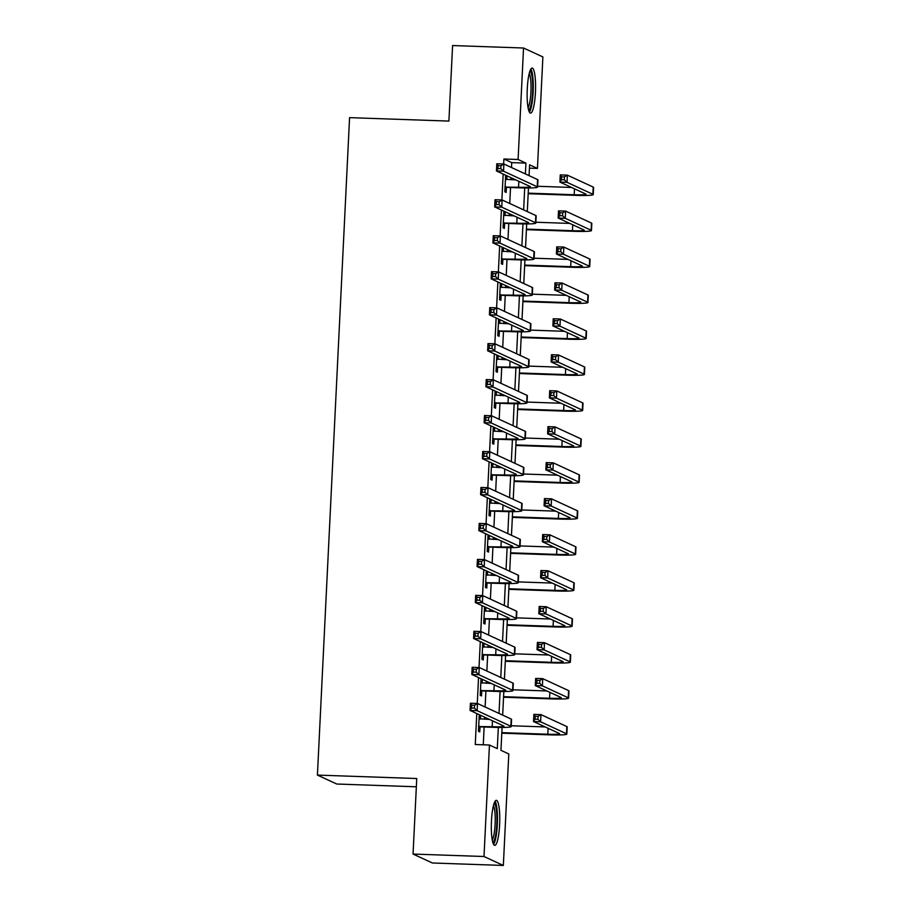 <?xml version="1.0" encoding="UTF-8"?>
<svg xmlns="http://www.w3.org/2000/svg" width="911" height="911" viewBox="0 0 911 911"><rect width="100%" height="100%" fill="white"/><g stroke="black" fill="none" stroke-linecap="round" stroke-linejoin="round"><path stroke-width="1.37" d="M491.462 820.97A22.536 4.156 -88 0 1 496.313 800.336A22.536 4.156 -88 0 1 499.615 824.74A22.536 4.156 -88 0 1 494.753 845.374A22.536 4.156 -88 0 1 491.462 820.97M527.275 88.709A22.536 4.156 -88 0 1 532.126 68.074A22.536 4.156 -88 0 1 535.429 92.478A22.536 4.156 -88 0 1 530.566 113.112A22.536 4.156 -88 0 1 527.275 88.709M416.338 786.785L336.763 784.029L317.415 775.09L349.573 117.644L448.895 121.083L452.596 45.55L523.54 48.01L542.888 56.938L537.433 168.433L529.587 164.811L529.063 175.641M529.428 168.159L537.433 168.433M502.075 727.468L500.959 750.334L508.793 753.955L503.339 865.45L484.003 856.511L489.446 745.016L497.292 748.637L498.328 727.445M484.003 856.511L413.047 854.062L432.395 862.99L503.339 865.45M511.504 167.522L511.743 162.625L503.897 159.004L503.658 163.991M503.157 174.058L501.893 199.964M501.403 210.02L500.139 235.926M499.649 245.993L498.374 271.888M497.884 281.954L496.62 307.861M496.131 317.916L494.855 343.823M494.366 353.889L493.102 379.785M492.612 389.851L491.336 415.758M490.847 425.824L489.583 451.719M489.093 461.786L487.818 487.692M487.328 497.748L486.064 523.654M485.574 533.721L484.31 559.616M483.809 569.682L482.545 595.589M482.056 605.644L480.792 631.551M480.291 641.617L479.027 667.512M478.537 677.579L477.273 703.486M476.772 713.541L475.257 744.526L489.446 745.016M483.263 744.811L484.14 727.001M484.515 719.246L484.618 717.162M485.119 707.004L485.893 691.039M486.28 683.284L486.383 681.2M486.873 671.043L487.658 655.066M488.034 647.322L488.137 645.239M488.638 635.081L489.412 619.104M489.799 611.349L489.902 609.265M490.391 599.108L491.177 583.142M491.553 575.388L491.655 573.304M492.156 563.146L492.931 547.169M493.318 539.426L493.42 537.342M493.91 527.184L494.696 511.208M495.072 503.453L495.174 501.369M495.675 491.211L496.449 475.246M496.837 467.491L496.928 465.407M497.429 455.249L498.215 439.273M498.59 431.529L498.693 429.445M499.194 419.288L499.968 403.311M500.344 395.556L500.446 393.472M500.948 383.315L501.733 367.349M502.109 359.594L502.212 357.511M502.713 347.353L503.487 331.376M503.863 323.633L503.965 321.549M504.466 311.391L505.252 295.415M505.628 287.66L505.73 285.576M506.22 275.418L507.006 259.453M507.381 251.698L507.484 249.614M507.985 239.456L508.771 223.48M509.147 215.736L509.249 213.652M509.739 203.495L510.524 187.518M510.9 179.763L511.003 177.679M505.651 175.208L504.831 191.8L506.14 192.403L506.368 187.712M506.767 179.626L506.949 175.812M503.885 211.17L503.077 227.773L504.387 228.376L504.614 223.685M505.013 215.588L505.195 211.773M502.132 247.143L501.312 263.734L502.621 264.338L502.849 259.646M503.248 251.55L503.43 247.746M500.367 283.105L499.558 299.696L500.868 300.3L501.096 295.608M501.494 287.523L501.676 283.708M498.613 319.066L497.793 335.669L499.103 336.273L499.33 331.581M499.729 323.485L499.911 319.67M496.848 355.039L496.039 371.631L497.349 372.235L497.577 367.543M497.975 359.446L498.158 355.643M495.094 391.001L494.274 407.593L495.584 408.208L495.812 403.505M496.21 395.42L496.404 391.605M493.329 426.963L492.521 443.566L493.83 444.169L494.058 439.478M494.457 431.381L494.639 427.566M491.576 462.936L490.767 479.528L492.065 480.131L492.293 475.44M492.692 467.343L492.885 463.54M489.811 498.898L489.002 515.501L490.312 516.104L490.539 511.401M490.938 503.316L491.12 499.501M488.057 534.859L487.248 551.462L488.547 552.066L488.786 547.374M489.173 539.278L489.366 535.463M486.292 570.833L485.483 587.424L486.793 588.028L487.021 583.336M487.419 575.24L487.601 571.436M484.538 606.794L483.73 623.397L485.028 624.001L485.267 619.298M485.654 611.213L485.848 607.398M482.773 642.756L481.965 659.359L483.274 659.963L483.502 655.271M483.9 647.174L484.083 643.36M481.019 678.729L480.211 695.321L481.52 695.924L481.748 691.233M482.135 683.136L482.329 679.333M479.266 714.691L478.446 731.294L479.755 731.897L479.983 727.194M480.382 719.109L480.564 715.294M413.047 854.062L416.748 778.529L317.415 775.09M503.897 159.004L518.086 159.493L523.54 48.01M525.396 173.944L525.932 163.126L518.086 159.493M499.012 713.427L500.093 691.483M500.777 677.465L501.847 655.51M502.53 641.503L503.612 619.548M504.295 605.53L505.366 583.587M506.049 569.569L507.131 547.613M507.814 533.607L508.885 511.652M509.568 497.634L510.638 475.69M511.333 461.672L512.403 439.717M513.087 425.699L514.157 403.755M514.852 389.737L515.922 367.793M516.605 353.775L517.676 331.82M518.37 317.802L519.441 295.859M520.124 281.841L521.194 259.897M521.878 245.879L522.96 223.924M523.643 209.906L524.713 187.962M528.46 187.985L527.298 211.603M526.695 223.947L525.545 247.564M524.941 259.908L523.779 283.537M523.176 295.881L522.026 319.499M521.422 331.843L520.272 355.461M519.657 367.805L518.507 391.434M517.904 403.778L516.753 427.396M516.15 439.74L514.988 463.357M514.385 475.701L513.235 499.33M512.631 511.675L511.47 535.292M510.866 547.636L509.716 571.254M509.112 583.598L507.951 607.227M507.347 619.571L506.197 643.189M505.594 655.533L504.432 679.15M503.829 691.506L502.678 715.124M511.743 162.625L525.932 163.126M505.058 187.108L518.564 187.233A14.451 1.093 -177.2 0 0 530.373 186.732A14.451 1.093 -177.2 0 0 530.134 186.516L496.438 170.949L496.791 163.764L503.885 164.003L537.581 179.569A21.67 1.651 2.8 0 1 537.934 179.888L537.592 187.085A21.67 1.651 2.8 0 1 519.862 187.837L507.222 187.404L505.013 188.213M505.446 179.239L515.888 179.934M500.97 165.779L498.135 165.677L497.987 168.558L500.822 168.649L500.97 165.779L503.885 164.003L503.532 171.2L537.228 186.766A21.67 1.651 2.8 0 1 537.592 187.085M500.822 168.649L503.532 171.2L496.438 170.949L497.987 168.558M505.912 186.801L507.222 187.404M498.135 165.677L496.791 163.764M528.209 193.155L574.203 194.749A14.451 1.093 -177.2 0 0 586.012 194.248A14.451 1.093 -177.2 0 0 585.773 194.032L559.912 182.086L560.265 174.889L567.359 175.14L567.018 182.325L592.867 194.271A21.67 1.651 2.8 0 1 593.232 194.601A21.67 1.651 2.8 0 1 575.501 195.353L528.175 193.713M537.627 186.277L571.527 187.45M564.456 176.905L561.609 176.814L561.472 179.683L564.308 179.786L564.456 176.905L567.359 175.14L593.22 187.085A21.67 1.651 2.8 0 1 593.585 187.404L593.232 194.601M564.308 179.786L567.018 182.325L559.912 182.086L561.472 179.683M561.609 176.814L560.265 174.889M503.305 223.081L516.799 223.206A14.451 1.093 -177.2 0 0 528.619 222.694A14.451 1.093 -177.2 0 0 528.38 222.489L494.673 206.922L495.026 199.725L502.12 199.964L535.827 215.531A21.67 1.651 2.8 0 1 536.18 215.861L535.827 223.047A21.67 1.651 2.8 0 1 518.108 223.81L505.457 223.366L503.248 224.186M503.692 215.201L514.134 215.907M499.205 201.741L496.37 201.638L496.233 204.519L499.069 204.622L499.205 201.741L502.12 199.964L501.767 207.161L535.474 222.728A21.67 1.651 2.8 0 1 535.827 223.047M499.069 204.622L501.767 207.161L494.673 206.922L496.233 204.519M504.159 222.762L505.457 223.366M496.37 201.638L495.026 199.725M501.551 259.043L515.045 259.168A14.451 1.093 -177.2 0 0 526.854 258.667A14.451 1.093 -177.2 0 0 526.615 258.451L492.919 242.884L493.272 235.687L500.367 235.938L534.062 251.504A21.67 1.651 2.8 0 1 534.427 251.823L534.074 259.02A21.67 1.651 2.8 0 1 516.343 259.772L503.703 259.328L501.494 260.147M501.927 251.163L512.369 251.869M497.452 237.703L494.616 237.612L494.468 240.481L497.304 240.584L497.452 237.703L500.367 235.938L500.014 243.123L533.709 258.69A21.67 1.651 2.8 0 1 534.074 259.02M497.304 240.584L500.014 243.123L492.919 242.884L494.468 240.481M502.394 258.724L503.703 259.328M494.616 237.612L493.272 235.687M499.786 295.005L513.28 295.13A14.451 1.093 -177.2 0 0 525.1 294.629A14.451 1.093 -177.2 0 0 524.861 294.412L491.154 278.846L491.507 271.66L498.602 271.899L532.309 287.466A21.67 1.651 2.8 0 1 532.662 287.785L532.309 294.982A21.67 1.651 2.8 0 1 514.59 295.733L501.95 295.301L499.729 296.109M500.173 287.136L510.615 287.83M495.686 273.676L492.851 273.573L492.714 276.454L495.55 276.545L495.686 273.676L498.602 271.899L498.249 279.096L531.956 294.663A21.67 1.651 2.8 0 1 532.309 294.982M495.55 276.545L498.249 279.096L491.154 278.846L492.714 276.454M500.64 294.697L501.95 295.301M492.851 273.573L491.507 271.66M526.444 229.116L572.438 230.711A14.451 1.093 -177.2 0 0 584.258 230.21A14.451 1.093 -177.2 0 0 584.019 229.993L558.158 218.048L558.511 210.862L565.606 211.101L565.253 218.298L591.114 230.244A21.67 1.651 2.8 0 1 591.467 230.563A21.67 1.651 2.8 0 1 573.748 231.314L526.421 229.674M535.873 222.238L569.774 223.411M562.691 212.878L559.855 212.775L559.718 215.656L562.554 215.748L562.691 212.878L565.606 211.101L591.467 223.047A21.67 1.651 2.8 0 1 591.82 223.366L591.467 230.563M562.554 215.748L565.253 218.298L558.158 218.048L559.718 215.656M559.855 212.775L558.511 210.862M524.69 265.09L570.685 266.672A14.451 1.093 -177.2 0 0 582.493 266.171A14.451 1.093 -177.2 0 0 582.254 265.966L556.405 254.021L556.746 246.824L563.841 247.075L563.499 254.26L589.349 266.206A21.67 1.651 2.8 0 1 589.713 266.524A21.67 1.651 2.8 0 1 571.994 267.276L524.656 265.648M534.108 258.212L568.009 259.384M560.937 248.84L558.09 248.737L557.953 251.618L560.789 251.721L560.937 248.84L563.841 247.075L589.702 259.009A21.67 1.651 2.8 0 1 590.066 259.339L589.713 266.524M560.789 251.721L563.499 254.26L556.405 254.021L557.953 251.618M558.09 248.737L556.746 246.824M522.925 301.051L568.919 302.646A14.451 1.093 -177.2 0 0 580.74 302.145A14.451 1.093 -177.2 0 0 580.501 301.928L554.64 289.983L554.993 282.786L562.087 283.036L561.734 290.233L587.595 302.167A21.67 1.651 2.8 0 1 587.948 302.498A21.67 1.651 2.8 0 1 570.229 303.249L522.903 301.609M532.354 294.173L566.255 295.346M559.172 284.801L556.336 284.71L556.2 287.58L559.035 287.682L559.172 284.801L562.087 283.036L587.948 294.982A21.67 1.651 2.8 0 1 588.301 295.301L587.948 302.498M559.035 287.682L561.734 290.233L554.64 289.983L556.2 287.58M556.336 284.71L554.993 282.786M498.032 330.978L511.526 331.103A14.451 1.093 -177.2 0 0 523.335 330.591A14.451 1.093 -177.2 0 0 523.096 330.386L489.401 314.819L489.754 307.622L496.848 307.861L530.544 323.439A21.67 1.651 2.8 0 1 530.908 323.758L530.555 330.944A21.67 1.651 2.8 0 1 512.836 331.706L500.185 331.262L497.975 332.082M498.408 323.098L508.85 323.804M493.933 309.638L491.097 309.535L490.949 312.416L493.785 312.519L493.933 309.638L496.848 307.861L496.495 315.058L530.191 330.625A21.67 1.651 2.8 0 1 530.555 330.944M493.785 312.519L496.495 315.058L489.401 314.819L490.949 312.416M498.875 330.659L500.185 331.262M491.097 309.535L489.754 307.622M521.172 337.013L567.166 338.607A14.451 1.093 -177.2 0 0 578.975 338.106A14.451 1.093 -177.2 0 0 578.736 337.89L552.886 325.944L553.239 318.759L560.333 318.998L559.98 326.195L585.83 338.14A21.67 1.651 2.8 0 1 586.194 338.459A21.67 1.651 2.8 0 1 568.475 339.211L521.138 337.571M530.589 330.135L564.49 331.308M557.418 320.774L554.571 320.672L554.435 323.553L557.27 323.644L557.418 320.774L560.333 318.998L586.183 330.944A21.67 1.651 2.8 0 1 586.547 331.262L586.194 338.459M557.27 323.644L559.98 326.195L552.886 325.944L554.435 323.553M554.571 320.672L553.239 318.759M529.929 71.058A19.495 3.598 -88 0 1 531.671 74.508A19.495 3.598 -88 0 1 532.354 95.928A19.495 3.598 -88 0 1 528.585 109.992M528.073 107.703A18.061 3.325 92 0 0 530.862 93.218A18.061 3.325 92 0 0 530.054 75.647A18.061 3.325 92 0 0 529.268 73.313M529.416 112.144A22.388 4.122 92 0 0 533.015 94.38A22.388 4.122 92 0 0 532.047 72.14A22.388 4.122 92 0 0 530.908 68.974M494.126 803.32A19.495 3.598 -88 0 1 496.791 824.409A19.495 3.598 -88 0 1 492.771 842.254M492.259 839.965A18.061 3.325 92 0 0 495.117 824.239A18.061 3.325 92 0 0 493.455 805.575M493.603 844.406A22.388 4.122 92 0 0 497.315 824.649A22.388 4.122 92 0 0 495.094 801.236M496.267 366.939L509.761 367.065A14.451 1.093 -177.2 0 0 521.582 366.564A14.451 1.093 -177.2 0 0 521.343 366.347L487.636 350.781L487.989 343.584L495.083 343.834L528.79 359.401A21.67 1.651 2.8 0 1 529.143 359.72L528.79 366.917A21.67 1.651 2.8 0 1 511.071 367.668L498.431 367.235L496.21 368.044M496.654 359.059L507.097 359.765M492.168 345.599L489.332 345.508L489.196 348.378L492.031 348.48L492.168 345.599L495.083 343.834L494.73 351.02L528.437 366.598A21.67 1.651 2.8 0 1 528.79 366.917M492.031 348.48L494.73 351.02L487.636 350.781L489.196 348.378M497.121 366.632L498.431 367.235M489.332 345.508L487.989 343.584M519.407 372.986L565.401 374.58A14.451 1.093 -177.2 0 0 577.221 374.068A14.451 1.093 -177.2 0 0 576.982 373.863L551.121 361.918L551.474 354.721L558.568 354.971L558.215 362.157L584.076 374.102A21.67 1.651 2.8 0 1 584.429 374.421A21.67 1.651 2.8 0 1 566.71 375.184L519.384 373.544M528.835 366.108L562.736 367.281M555.653 356.736L552.818 356.634L552.681 359.515L555.516 359.617L555.653 356.736L558.568 354.971L584.429 366.905A21.67 1.651 2.8 0 1 584.782 367.235L584.429 374.421M555.516 359.617L558.215 362.157L551.121 361.918L552.681 359.515M552.818 356.634L551.474 354.721M494.514 402.901L508.008 403.026A14.451 1.093 -177.2 0 0 519.817 402.525A14.451 1.093 -177.2 0 0 519.577 402.309L485.882 386.742L486.235 379.557L493.329 379.796L527.025 395.363A21.67 1.651 2.8 0 1 527.389 395.681L527.036 402.878A21.67 1.651 2.8 0 1 509.317 403.63L496.666 403.197L494.457 404.006M494.889 395.032L505.332 395.727M490.414 381.572L487.579 381.47L487.431 384.351L490.277 384.442L490.414 381.572L493.329 379.796L492.976 386.993L526.672 402.56A21.67 1.651 2.8 0 1 527.036 402.878M490.277 384.442L492.976 386.993L485.882 386.742L487.431 384.351M495.356 402.594L496.666 403.197M487.579 381.47L486.235 379.557M517.653 408.948L563.647 410.542A14.451 1.093 -177.2 0 0 575.456 410.041A14.451 1.093 -177.2 0 0 575.217 409.825L549.367 397.879L549.72 390.682L556.815 390.933L556.462 398.13L582.311 410.064A21.67 1.651 2.8 0 1 582.676 410.394A21.67 1.651 2.8 0 1 564.957 411.146L517.619 409.506M527.07 402.07L560.971 403.243M553.899 392.698L551.064 392.607L550.916 395.476L553.751 395.579L553.899 392.698L556.815 390.933L582.664 402.878A21.67 1.651 2.8 0 1 583.029 403.197L582.676 410.394M553.751 395.579L556.462 398.13L549.367 397.879L550.916 395.476M551.064 392.607L549.72 390.682M492.749 438.874L506.243 439A14.451 1.093 -177.2 0 0 518.063 438.498A14.451 1.093 -177.2 0 0 517.824 438.282L484.117 422.715L484.47 415.518L491.564 415.769L525.271 431.336A21.67 1.651 2.8 0 1 525.624 431.655L525.271 438.851A21.67 1.651 2.8 0 1 507.552 439.603L494.912 439.159L492.692 439.979M493.136 430.994L503.578 431.7M488.649 417.534L485.814 417.432L485.677 420.313L488.512 420.415L488.649 417.534L491.564 415.769L491.211 422.955L524.918 438.521A21.67 1.651 2.8 0 1 525.271 438.851M488.512 420.415L491.211 422.955L484.117 422.715L485.677 420.313M493.603 438.555L494.912 439.159M485.814 417.432L484.47 415.518M515.888 444.91L561.882 446.504A14.451 1.093 -177.2 0 0 573.702 446.003A14.451 1.093 -177.2 0 0 573.463 445.786L547.602 433.841L547.955 426.655L555.05 426.895L554.697 434.091L580.558 446.037A21.67 1.651 2.8 0 1 580.911 446.356A21.67 1.651 2.8 0 1 563.192 447.107L515.865 445.468M525.317 438.032L559.217 439.204M552.134 428.671L549.299 428.569L549.162 431.45L551.998 431.541L552.134 428.671L555.05 426.895L580.911 438.84A21.67 1.651 2.8 0 1 581.264 439.159L580.911 446.356M551.998 431.541L554.697 434.091L547.602 433.841L549.162 431.45M549.299 428.569L547.955 426.655M490.995 474.836L504.489 474.961A14.451 1.093 -177.2 0 0 516.298 474.46A14.451 1.093 -177.2 0 0 516.059 474.244L482.363 458.677L482.716 451.48L489.811 451.731L523.506 467.297A21.67 1.651 2.8 0 1 523.871 467.616L523.518 474.813A21.67 1.651 2.8 0 1 505.799 475.565L493.147 475.132L490.938 475.941M491.382 466.956L501.813 467.662M486.895 453.496L484.06 453.405L483.912 456.274L486.759 456.377L486.895 453.496L489.811 451.731L489.458 458.928L523.153 474.494A21.67 1.651 2.8 0 1 523.518 474.813M486.759 456.377L489.458 458.928L482.363 458.677L483.912 456.274M491.838 474.529L493.147 475.132M484.06 453.405L482.716 451.48M514.134 480.883L560.128 482.477A14.451 1.093 -177.2 0 0 571.937 481.965A14.451 1.093 -177.2 0 0 571.698 481.76L545.848 469.814L546.201 462.617L553.296 462.868L552.943 470.053L578.792 481.999A21.67 1.651 2.8 0 1 579.157 482.318A21.67 1.651 2.8 0 1 561.438 483.081L514.1 481.441M523.552 474.005L557.452 475.178M550.381 464.633L547.545 464.53L547.397 467.411L550.233 467.514L550.381 464.633L553.296 462.868L579.145 474.802A21.67 1.651 2.8 0 1 579.51 475.132L579.157 482.318M550.233 467.514L552.943 470.053L545.848 469.814L547.397 467.411M547.545 464.53L546.201 462.617M489.23 510.798L502.724 510.923A14.451 1.093 -177.2 0 0 514.544 510.422A14.451 1.093 -177.2 0 0 514.305 510.206L480.598 494.639L480.951 487.453L488.045 487.692L521.752 503.259A21.67 1.651 2.8 0 1 522.105 503.589L521.752 510.775A21.67 1.651 2.8 0 1 504.034 511.526L491.393 511.094L489.173 511.902M489.617 502.929L500.059 503.624M485.13 489.469L482.295 489.366L482.158 492.247L484.994 492.339L485.13 489.469L488.045 487.692L487.692 494.889L521.399 510.456A21.67 1.651 2.8 0 1 521.752 510.775M484.994 492.339L487.692 494.889L480.598 494.639L482.158 492.247M490.084 510.49L491.393 511.094M482.295 489.366L480.951 487.453M512.369 516.844L558.363 518.439A14.451 1.093 -177.2 0 0 570.184 517.938A14.451 1.093 -177.2 0 0 569.944 517.721L544.083 505.776L544.436 498.579L551.531 498.829L551.178 506.026L577.039 517.972A21.67 1.651 2.8 0 1 577.392 518.291A21.67 1.651 2.8 0 1 559.673 519.042L512.346 517.402M521.798 509.966L555.699 511.139M548.616 500.594L545.78 500.503L545.643 503.373L548.479 503.476L548.616 500.594L551.531 498.829L577.392 510.775A21.67 1.651 2.8 0 1 577.745 511.094L577.392 518.291M548.479 503.476L551.178 506.026L544.083 505.776L545.643 503.373M545.78 500.503L544.436 498.579M487.476 546.771L500.97 546.896A14.451 1.093 -177.2 0 0 512.779 546.395A14.451 1.093 -177.2 0 0 512.54 546.179L478.844 530.612L479.197 523.415L486.292 523.666L519.987 539.232A21.67 1.651 2.8 0 1 520.352 539.551L519.999 546.748A21.67 1.651 2.8 0 1 502.28 547.5L489.628 547.055L487.419 547.875M487.863 538.891L498.294 539.597M483.377 525.431L480.541 525.328L480.393 528.209L483.24 528.312L483.377 525.431L486.292 523.666L485.939 530.851L519.634 546.418A21.67 1.651 2.8 0 1 519.999 546.748M483.24 528.312L485.939 530.851L478.844 530.612L480.393 528.209M488.319 546.452L489.628 547.055M480.541 525.328L479.197 523.415M510.615 552.818L556.61 554.4A14.451 1.093 -177.2 0 0 568.418 553.899A14.451 1.093 -177.2 0 0 568.179 553.683L542.33 541.738L542.683 534.552L549.777 534.791L549.424 541.988L575.274 553.934A21.67 1.651 2.8 0 1 575.638 554.252A21.67 1.651 2.8 0 1 557.919 555.004L510.593 553.364M520.033 545.928L553.934 547.101M546.862 536.568L544.026 536.465L543.878 539.346L546.714 539.437L546.862 536.568L549.777 534.791L575.627 546.737A21.67 1.651 2.8 0 1 575.991 547.055L575.638 554.252M546.714 539.437L549.424 541.988L542.33 541.738L543.878 539.346M544.026 536.465L542.683 534.552M485.711 582.733L499.205 582.858A14.451 1.093 -177.2 0 0 511.025 582.357A14.451 1.093 -177.2 0 0 510.786 582.14L477.091 566.574L477.432 559.377L484.527 559.627L518.234 575.194A21.67 1.651 2.8 0 1 518.587 575.513L518.234 582.71A21.67 1.651 2.8 0 1 500.515 583.461L487.875 583.029L485.665 583.837M486.098 574.852L496.541 575.558M481.623 561.392L478.776 561.301L478.639 564.171L481.475 564.273L481.623 561.392L484.527 559.627L484.185 566.824L517.881 582.391A21.67 1.651 2.8 0 1 518.234 582.71M481.475 564.273L484.185 566.824L477.091 566.574L478.639 564.171M486.565 582.425L487.875 583.029M478.776 561.301L477.432 559.377M508.85 588.779L554.856 590.374A14.451 1.093 -177.2 0 0 566.665 589.872A14.451 1.093 -177.2 0 0 566.426 589.656L540.565 577.711L540.918 570.514L548.012 570.764L547.659 577.95L573.52 589.895A21.67 1.651 2.8 0 1 573.873 590.214A21.67 1.651 2.8 0 1 556.154 590.977L508.828 589.337M518.279 581.901L552.18 583.074M545.097 572.529L542.261 572.427L542.125 575.308L544.96 575.41L545.097 572.529L548.012 570.764L573.873 582.71A21.67 1.651 2.8 0 1 574.226 583.029L573.873 590.214M544.96 575.41L547.659 577.95L540.565 577.711L542.125 575.308M542.261 572.427L540.918 570.514M483.957 618.694L497.452 618.82A14.451 1.093 -177.2 0 0 509.26 618.318A14.451 1.093 -177.2 0 0 509.021 618.102L475.326 602.535L475.679 595.35L482.773 595.589L516.469 611.156A21.67 1.651 2.8 0 1 516.833 611.486L516.48 618.671A21.67 1.651 2.8 0 1 498.761 619.423L486.11 618.99L483.9 619.799M484.345 610.825L494.775 611.532M479.858 597.365L477.022 597.263L476.886 600.144L479.721 600.235L479.858 597.365L482.773 595.589L482.42 602.786L516.116 618.353A21.67 1.651 2.8 0 1 516.48 618.671M479.721 600.235L482.42 602.786L475.326 602.535L476.886 600.144M484.811 618.387L486.11 618.99M477.022 597.263L475.679 595.35M507.097 624.741L553.091 626.335A14.451 1.093 -177.2 0 0 564.9 625.834A14.451 1.093 -177.2 0 0 564.672 625.618L538.811 613.672L539.164 606.475L546.258 606.726L545.905 613.923L571.766 625.868A21.67 1.651 2.8 0 1 572.119 626.187A21.67 1.651 2.8 0 1 554.4 626.939L507.074 625.299M516.514 617.863L550.415 619.036M543.343 608.491L540.508 608.4L540.36 611.281L543.207 611.372L543.343 608.491L546.258 606.726L572.108 618.671A21.67 1.651 2.8 0 1 572.472 618.99L572.119 626.187M543.207 611.372L545.905 613.923L538.811 613.672L540.36 611.281M540.508 608.4L539.164 606.475M482.192 654.667L495.698 654.793A14.451 1.093 -177.2 0 0 507.507 654.292A14.451 1.093 -177.2 0 0 507.268 654.075L473.572 638.509L473.914 631.312L481.008 631.562L514.715 647.129A21.67 1.651 2.8 0 1 515.068 647.448L514.715 654.645A21.67 1.651 2.8 0 1 496.996 655.396L484.356 654.952L482.147 655.772M482.579 646.787L493.022 647.493M478.104 633.327L475.257 633.225L475.121 636.106L477.956 636.208L478.104 633.327L481.008 631.562L480.666 638.748L514.362 654.314A21.67 1.651 2.8 0 1 514.715 654.645M477.956 636.208L480.666 638.748L473.572 638.509L475.121 636.106M483.046 654.349L484.356 654.952M475.257 633.225L473.914 631.312M505.343 660.714L551.337 662.297A14.451 1.093 -177.2 0 0 563.146 661.796A14.451 1.093 -177.2 0 0 562.907 661.58L537.046 649.634L537.399 642.449L544.493 642.688L544.14 649.885L570.001 661.83A21.67 1.651 2.8 0 1 570.366 662.149A21.67 1.651 2.8 0 1 552.635 662.901L505.309 661.272M514.761 653.825L548.661 654.998M541.578 644.464L538.743 644.362L538.606 647.243L541.441 647.334L541.578 644.464L544.493 642.688L570.354 654.633A21.67 1.651 2.8 0 1 570.707 654.963L570.366 662.149M541.441 647.334L544.14 649.885L537.046 649.634L538.606 647.243M538.743 644.362L537.399 642.449M480.439 690.629L493.933 690.754A14.451 1.093 -177.2 0 0 505.742 690.253A14.451 1.093 -177.2 0 0 505.514 690.037L471.807 674.47L472.16 667.273L479.254 667.524L512.95 683.091A21.67 1.651 2.8 0 1 513.314 683.409L512.961 690.606A21.67 1.651 2.8 0 1 495.242 691.358L482.591 690.925L480.382 691.734M480.826 682.749L491.257 683.455M476.339 669.289L473.504 669.198L473.367 672.067L476.202 672.17L476.339 669.289L479.254 667.524L478.901 674.721L512.608 690.287A21.67 1.651 2.8 0 1 512.961 690.606M476.202 672.17L478.901 674.721L471.807 674.47L473.367 672.067M481.293 690.322L482.591 690.925M473.504 669.198L472.16 667.273M503.578 696.676L549.572 698.27A14.451 1.093 -177.2 0 0 561.392 697.769A14.451 1.093 -177.2 0 0 561.153 697.553L535.292 685.607L535.645 678.41L542.74 678.661L542.387 685.846L568.248 697.792A21.67 1.651 2.8 0 1 568.601 698.122A21.67 1.651 2.8 0 1 550.882 698.874L503.555 697.234M512.995 689.798L546.907 690.971M539.824 680.426L536.989 680.335L536.841 683.204L539.688 683.307L539.824 680.426L542.74 678.661L568.589 690.606A21.67 1.651 2.8 0 1 568.954 690.925L568.601 698.122M539.688 683.307L542.387 685.846L535.292 685.607L536.841 683.204M536.989 680.335L535.645 678.41M478.674 726.591L492.179 726.716A14.451 1.093 -177.2 0 0 503.988 726.215A14.451 1.093 -177.2 0 0 503.749 725.999L470.053 710.432L470.406 703.246L477.501 703.486L511.196 719.052A21.67 1.651 2.8 0 1 511.549 719.383L511.208 726.568A21.67 1.651 2.8 0 1 493.477 727.32L480.837 726.887L478.628 727.695M479.061 718.722L489.503 719.428M474.585 705.262L471.739 705.16L471.602 708.041L474.437 708.132L474.585 705.262L477.501 703.486L477.148 710.682L510.843 726.249A21.67 1.651 2.8 0 1 511.208 726.568M474.437 708.132L477.148 710.682L470.053 710.432L471.602 708.041M479.528 726.283L480.837 726.887M471.739 705.16L470.406 703.246M501.824 732.638L547.818 734.232A14.451 1.093 -177.2 0 0 559.627 733.731A14.451 1.093 -177.2 0 0 559.388 733.514L533.527 721.569L533.88 714.372L540.975 714.623L540.622 721.819L566.483 733.765A21.67 1.651 2.8 0 1 566.847 734.084A21.67 1.651 2.8 0 1 549.117 734.835L501.79 733.196M511.242 725.76L545.142 726.932M538.071 716.399L535.224 716.297L535.087 719.178L537.923 719.269L538.071 716.399L540.975 714.623L566.836 726.568A21.67 1.651 2.8 0 1 567.189 726.887L566.847 734.084M537.923 719.269L540.622 721.819L533.527 721.569L535.087 719.178M535.224 716.297L533.88 714.372M518.849 181.3L518.564 187.233M537.581 179.569L537.228 186.766M574.488 188.816L574.203 194.749M593.22 187.085L592.867 194.271M517.095 217.274L516.799 223.206M535.827 215.531L535.474 222.728M515.33 253.235L515.045 259.168M534.062 251.504L533.709 258.69M513.576 289.208L513.28 295.13M532.309 287.466L531.956 294.663M572.734 224.778L572.438 230.711M591.467 223.047L591.114 230.244M570.969 260.751L570.685 266.672M589.702 259.009L589.349 266.206M569.216 296.713L568.919 302.646M587.948 294.982L587.595 302.167M511.811 325.17L511.526 331.103M530.544 323.439L530.191 330.625M567.451 332.674L567.166 338.607M586.183 330.944L585.83 338.14M510.058 361.132L509.761 367.065M528.79 359.401L528.437 366.598M565.697 368.648L565.401 374.58M584.429 366.905L584.076 374.102M508.292 397.105L508.008 403.026M527.025 395.363L526.672 402.56M563.932 404.609L563.647 410.542M582.664 402.878L582.311 410.064M506.539 433.067L506.243 439M525.271 431.336L524.918 438.521M562.178 440.571L561.882 446.504M580.911 438.84L580.558 446.037M504.774 469.028L504.489 474.961M523.506 467.297L523.153 474.494M560.413 476.544L560.128 482.477M579.145 474.802L578.792 481.999M503.02 505.001L502.724 510.923M521.752 503.259L521.399 510.456M558.659 512.506L558.363 518.439M577.392 510.775L577.039 517.972M501.255 540.963L500.97 546.896M519.987 539.232L519.634 546.418M556.894 548.479L556.61 554.4M575.627 546.737L575.274 553.934M499.501 576.925L499.205 582.858M518.234 575.194L517.881 582.391M555.141 584.441L554.856 590.374M573.873 582.71L573.52 589.895M497.736 612.898L497.452 618.82M516.469 611.156L516.116 618.353M553.387 620.402L553.091 626.335M572.108 618.671L571.766 625.868M495.983 648.86L495.698 654.793M514.715 647.129L514.362 654.314M551.622 656.375L551.337 662.297M570.354 654.633L570.001 661.83M494.229 684.821L493.933 690.754M512.95 683.091L512.608 690.287M549.868 692.337L549.572 698.27M568.589 690.606L568.248 697.792M492.464 720.795L492.179 726.716M511.196 719.052L510.843 726.249M548.103 728.299L547.818 734.232M566.836 726.568L566.483 733.765"/></g></svg>
